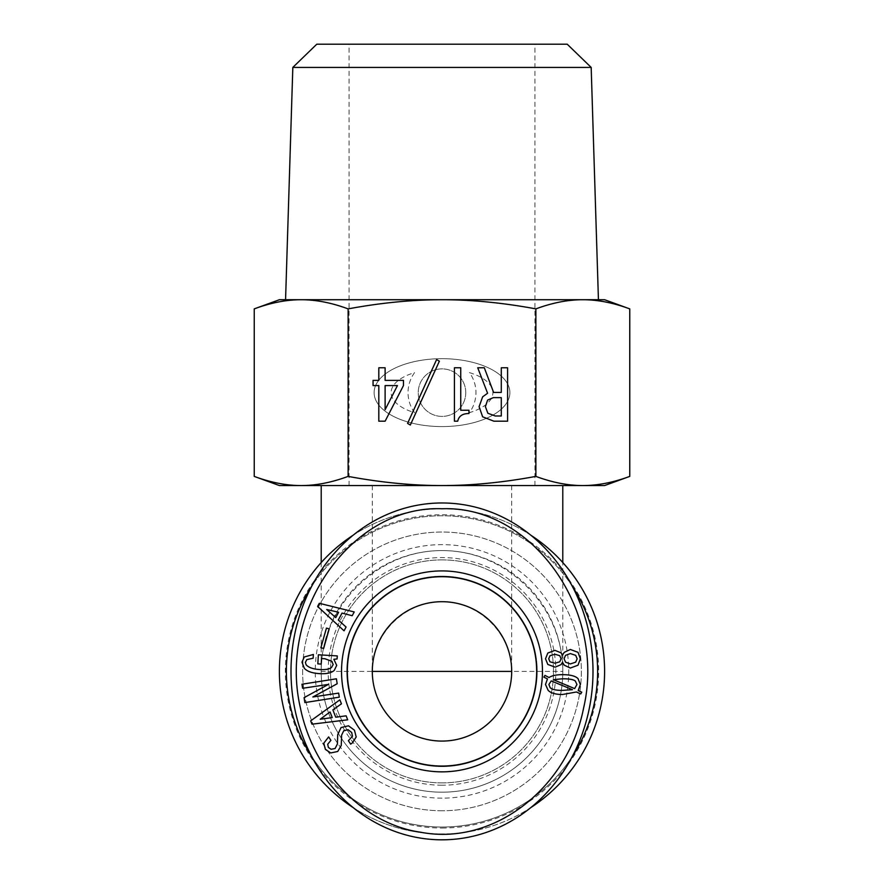 <?xml version="1.0" encoding="UTF-8"?>
<svg xmlns="http://www.w3.org/2000/svg" width="884" height="884" viewBox="0 0 884 884"><rect width="100%" height="100%" fill="white"/><g stroke="black" fill="none" stroke-linecap="round" stroke-linejoin="round"><path stroke-width="0.66" stroke-dasharray="4.42 3.31" d="M629.762 476.399C613.264 482.509 597.617 485.559 582.821 485.559C568.014 485.559 552.367 482.509 535.881 476.399C502.897 482.509 471.603 485.559 442 485.559L562.788 485.559L442 485.559C412.397 485.559 381.103 482.509 348.119 476.399L348.119 308.881C381.103 302.77 412.397 299.72 442 299.72C471.603 299.72 502.897 302.77 535.881 308.881C552.367 302.77 568.014 299.72 582.821 299.72L279.399 299.72M372.308 485.559L372.308 671.387C372.031 634.104 404.717 601.429 442 601.706C479.283 601.429 511.969 634.104 511.692 671.387A69.692 69.692 0 0 1 442 741.079A69.692 69.692 0 0 1 372.308 671.387M321.212 562.533L321.212 671.387A120.788 120.788 0 0 0 442 792.186A120.788 120.788 0 0 0 562.788 671.387C563.274 606.755 506.631 550.113 442 550.599C377.369 550.113 320.726 606.755 321.212 671.387L562.788 671.387L562.788 562.533M442 766.627A95.24 95.24 0 0 1 359.523 623.773A95.24 95.24 0 0 1 524.477 623.773A95.24 95.24 0 0 1 442 766.627A95.24 95.24 0 0 1 359.523 623.773A95.24 95.24 0 0 1 524.477 623.773A95.24 95.24 0 0 1 442 766.627M442 792.186A120.788 120.788 0 0 0 546.61 610.988A120.788 120.788 0 0 0 337.39 610.988A120.788 120.788 0 0 0 442 792.186M353.257 807.644A162.601 162.601 0 0 0 442 833.988A162.601 162.601 0 0 1 301.179 590.081A162.601 162.601 0 0 1 582.821 590.081A162.601 162.601 0 0 1 442 833.988A162.601 162.601 0 0 0 530.743 807.644M530.743 535.14A162.601 162.601 0 0 0 353.257 535.14M311.765 756.594A155.639 155.639 0 0 0 442 827.026A155.639 155.639 0 0 0 576.788 593.573A155.639 155.639 0 0 0 307.212 593.573A155.639 155.639 0 0 0 442 827.026A155.639 155.639 0 0 0 572.235 756.594M572.235 586.18A155.639 155.639 0 0 0 311.765 586.18M442 810.761A139.374 139.374 0 0 1 321.301 601.706A139.374 139.374 0 0 1 562.699 601.706A139.374 139.374 0 0 1 442 810.761A139.374 139.374 0 0 0 562.699 601.706A139.374 139.374 0 0 0 321.301 601.706A139.374 139.374 0 0 0 442 810.761M536.654 671.387A94.654 94.654 0 0 1 442 766.052A94.654 94.654 0 0 1 347.346 671.387A94.654 94.654 0 0 1 442 576.733A94.654 94.654 0 0 1 536.654 671.387M442 559.892A111.506 111.506 0 0 0 330.494 671.387A111.506 111.506 0 0 0 442 782.893A111.506 111.506 0 0 0 553.506 671.387A111.506 111.506 0 0 0 442 559.892M572.478 689.675L551.218 680.923L548.898 684.492L550.146 687.708C551.936 689.498 556.047 690.393 562.478 690.393L572.478 689.675M553.362 679.674L574.633 688.603L576.954 684.492L575.34 681.1C573.793 679.553 569.506 678.779 562.478 678.779L553.362 679.674M578.025 678.603L580.346 684.492L578.202 690.57L581.771 692.183L580.7 693.962L576.412 691.995L562.478 694.504C555.682 694.504 550.92 693.133 548.179 690.393L545.505 684.492L547.472 678.956L543.892 677.166L544.964 675.387L549.074 677.531C551.815 675.619 556.279 674.669 562.478 674.669C570.224 674.669 575.407 675.984 578.025 678.603M549.97 661.796L554.975 663.221L559.793 661.796L561.053 658.757L559.793 655.718L555.152 654.282L549.97 655.718L548.721 658.757L549.97 661.796M565.517 662.149L570.335 663.939L575.705 662.149L577.13 658.757L575.705 655.353L570.335 653.574L565.517 655.353L564.08 658.757L565.517 662.149M561.053 652.856L562.478 655.177L564.268 652.326L570.335 649.464L578.025 652.326L580.346 658.757L578.025 665.188L570.335 668.05L564.268 665.188L562.478 662.326L561.053 664.646L555.152 667.155L547.826 664.47L545.505 658.757L547.826 653.033L554.975 650.359L561.053 652.856M326.715 609.507L335.743 617.618L338.616 612.269L326.715 609.507M338.307 620.015L346.086 627.043L344.053 630.822L317.61 606.435L319.301 603.297L354.219 611.949L352.186 615.717L342.031 613.098L338.307 620.015M313.378 654.469L313.146 658.215L306.792 659.619L305.378 662.403L306.129 664.779C308.582 667.553 313.146 669.133 319.798 669.542C325.632 669.895 329.544 669.177 331.566 667.387L333.169 664.624L331.931 661.32L324.925 658.757L321.544 658.547L321.201 664.072L317.82 663.873L318.373 654.779L337.279 655.917L337.091 658.956L333.843 659.287L336.705 665.376L334.251 670.415C331.345 672.989 326.45 674.061 319.555 673.641C312.185 673.199 307.102 671.398 304.306 668.249L301.985 662.193L304.273 656.967L313.378 654.469M335.102 748.516L337.423 743.952L337.699 734.737L341.058 727.543L348.495 725.797L354.451 730.195L356.197 736.98L352.141 743.135L350.65 744.129L348.373 740.715L352.473 736.239L351.677 732.482L348.097 729.709L343.788 730.659L341.622 735.123L341.246 745.477L337.732 751.488L330.749 752.936L325.389 749.422L323.787 743.179L328.638 736.936L330.925 740.35L327.71 744.217L328.362 747.433L331.091 749.267L335.102 748.516M320.218 719.233L332.24 717.598L330.03 711.94L320.218 719.233M335.732 717.2L346.13 715.819L347.688 719.808L311.986 724.184L310.682 720.858L339.876 699.841L341.434 703.83L332.87 709.874L335.732 717.2M302.615 688.282L301.974 684.227L336.395 678.801L337.18 683.741L312.848 696.979L338.649 693.1L339.29 697.156L304.869 702.581L304.096 697.642L328.417 684.404L302.615 688.282M320.881 647.696L326.45 628.104L329.202 628.889L323.632 648.48L320.881 647.696M442 782.893A111.506 111.506 0 0 0 538.566 615.64A111.506 111.506 0 0 0 345.434 615.64A111.506 111.506 0 0 0 442 782.893M442 785.213A113.826 113.826 0 0 1 343.423 614.479A113.826 113.826 0 0 1 540.577 614.479A113.826 113.826 0 0 1 442 785.213M442 502.974A168.413 150.987 90 0 1 572.766 755.599A168.413 150.987 90 0 1 311.234 755.599A168.413 150.987 90 0 1 442 502.974M465.769 392.64A23.769 23.769 0 0 1 430.121 413.215A23.769 23.769 0 0 1 430.121 372.053A23.769 23.769 0 0 1 465.769 392.64A23.769 23.769 0 0 1 430.121 413.215A23.769 23.769 0 0 1 430.121 372.053A23.769 23.769 0 0 1 465.769 392.64M469.437 372.628A50.896 23.769 180 0 1 469.437 412.651A33.957 33.957 0 0 0 469.437 372.628A50.896 23.769 180 0 1 469.437 412.651A33.957 33.957 0 0 0 469.437 372.628M414.563 372.628A33.957 33.957 0 0 0 414.563 412.651A50.896 23.769 0 0 1 414.563 372.628A33.957 33.957 0 0 0 414.563 412.651A50.896 23.769 0 0 1 414.563 372.628M509.88 392.64A67.88 33.957 180 0 0 408.065 363.225A67.88 33.957 180 0 0 408.065 422.044A67.88 33.957 180 0 0 509.88 392.64A67.88 33.957 180 0 0 408.065 363.225A67.88 33.957 180 0 0 408.065 422.044A67.88 33.957 180 0 0 509.88 392.64M535.881 476.399L535.881 308.881M385.115 409.69L397.446 385.579L385.115 385.579L385.115 409.69M378.816 367.766L385.115 367.766L385.115 380.374L403.469 380.374L403.469 385.579L385.115 421.193L378.816 421.193L378.816 385.579L373.059 385.579L373.059 380.374L378.816 380.374L378.816 367.766M454.431 367.766L460.741 367.766L460.741 410.242L468.951 410.242L468.951 413.524C462.564 413.524 458.818 416.088 457.724 421.193L454.431 421.193L454.431 367.766M487.592 400.098L485.393 406.673L487.858 413.248L495.261 415.988L501.283 415.988L501.283 397.634L493.338 397.634L487.592 400.098M507.593 421.193L493.891 421.193L482.653 416.817L479.095 406.673L482.653 396.817L487.592 393.247L477.725 367.766L484.299 367.766L493.615 392.43L501.283 392.43L501.283 367.766L507.593 367.766L507.593 421.193M436.63 359.545L439.37 361.191L410.32 425.027L407.579 423.392L436.63 359.545M316.781 44.2L567.219 44.2M591.175 67.416L292.825 67.416M442 44.2L349.081 44.2L442 44.2M604.601 299.72L582.821 299.72C597.617 299.72 613.264 302.77 629.762 308.881M254.238 308.881C270.736 302.77 286.383 299.72 301.179 299.72C315.986 299.72 331.633 302.77 348.119 308.881M348.119 476.399C331.633 482.509 315.986 485.559 301.179 485.559C286.383 485.559 270.736 482.509 254.238 476.399M279.399 485.559L604.601 485.559M442 485.559L534.919 485.559L442 485.559M442 798.141A126.755 126.755 0 0 1 332.229 608.015A126.755 126.755 0 0 1 551.771 608.015A126.755 126.755 0 0 1 442 798.141M442 828.032A156.645 156.645 0 0 0 577.661 593.065A156.645 156.645 0 0 0 306.339 593.065A156.645 156.645 0 0 0 442 828.032M511.692 485.559L511.692 671.387M534.919 485.559L534.919 44.2M349.081 485.559L349.081 44.2"/><path stroke-width="1.33" d="M442 741.079A69.692 69.692 0 0 1 381.645 636.546A69.692 69.692 0 0 1 502.355 636.546A69.692 69.692 0 0 1 442 741.079M530.743 807.644A162.601 162.601 0 0 0 530.743 535.14M353.257 535.14A162.601 162.601 0 0 0 353.257 807.644M572.235 756.594A155.639 155.639 0 0 0 572.235 586.18M311.765 586.18A155.639 155.639 0 0 0 311.765 756.594M347.346 671.387A94.654 94.654 0 0 1 489.327 589.407A94.654 94.654 0 0 1 489.327 753.367A94.654 94.654 0 0 1 347.346 671.387M572.478 689.675L551.218 680.923L548.898 684.492L550.146 687.708C551.936 689.498 556.047 690.393 562.478 690.393L572.478 689.675M553.362 679.674L574.633 688.603L576.954 684.492L575.34 681.1C573.793 679.553 569.506 678.779 562.478 678.779L553.362 679.674M578.025 678.603L580.346 684.492L578.202 690.57L581.771 692.183L580.7 693.962L576.412 691.995L562.478 694.504C555.682 694.504 550.92 693.133 548.179 690.393L545.505 684.492L547.472 678.956L543.892 677.166L544.964 675.387L549.074 677.531C551.815 675.619 556.279 674.669 562.478 674.669C570.224 674.669 575.407 675.984 578.025 678.603M549.97 661.796L554.975 663.221L559.793 661.796L561.053 658.757L559.793 655.718L555.152 654.282L549.97 655.718L548.721 658.757L549.97 661.796M565.517 662.149L570.335 663.939L575.705 662.149L577.13 658.757L575.705 655.353L570.335 653.574L565.517 655.353L564.08 658.757L565.517 662.149M561.053 652.856L562.478 655.177L564.268 652.326L570.335 649.464L578.025 652.326L580.346 658.757L578.025 665.188L570.335 668.05L564.268 665.188L562.478 662.326L561.053 664.646L555.152 667.155L547.826 664.47L545.505 658.757L547.826 653.033L554.975 650.359L561.053 652.856M442 508.764C531.328 505.184 606.534 609.772 583.65 707.786C567.981 788.572 492.952 846.43 420.419 832.187C362.871 823.921 313.168 771.202 300.361 707.741C277.687 609.938 352.528 504.996 442 508.764M338.307 620.015L346.086 627.043L344.053 630.822L317.61 606.435L319.301 603.297L354.219 611.949L352.186 615.717L342.031 613.098L338.307 620.015M313.378 654.469L313.146 658.215L306.792 659.619L305.378 662.403L306.129 664.779C308.582 667.553 313.146 669.133 319.798 669.542C325.632 669.895 329.544 669.177 331.566 667.387L333.169 664.624L331.931 661.32L324.925 658.757L321.544 658.547L321.201 664.072L317.82 663.873L318.373 654.779L337.279 655.917L337.091 658.956L333.843 659.287L336.705 665.376L334.251 670.415C331.345 672.989 326.45 674.061 319.555 673.641C312.185 673.199 307.102 671.398 304.306 668.249L301.985 662.193L304.273 656.967L313.378 654.469M335.102 748.516L337.423 743.952L337.699 734.737L341.058 727.543L348.495 725.797L354.451 730.195L356.197 736.98L352.141 743.135L350.65 744.129L348.373 740.715L352.473 736.239L351.677 732.482L348.097 729.709L343.788 730.659L341.622 735.123L341.246 745.477L337.732 751.488L330.749 752.936L325.389 749.422L323.787 743.179L328.638 736.936L330.925 740.35L327.71 744.217L328.362 747.433L331.091 749.267L335.102 748.516M335.732 717.2L346.13 715.819L347.688 719.808L311.986 724.184L310.682 720.858L339.876 699.841L341.434 703.83L332.87 709.874L335.732 717.2M302.615 688.282L301.974 684.227L336.395 678.801L337.18 683.741L312.848 696.979L338.649 693.1L339.29 697.156L304.869 702.581L304.096 697.642L328.417 684.404L302.615 688.282M320.881 647.696L326.45 628.104L329.202 628.889L323.632 648.48L320.881 647.696M341.533 671.387A100.467 100.467 0 0 0 492.233 758.395A100.467 100.467 0 0 0 492.233 584.379A100.467 100.467 0 0 0 341.533 671.387M326.715 609.507L335.743 617.618L338.616 612.269L326.715 609.507M320.218 719.233L332.24 717.598L330.03 711.94L320.218 719.233M442 502.974A168.413 150.987 -90 0 0 311.234 755.599A168.413 150.987 -90 0 0 572.766 755.599A168.413 150.987 -90 0 0 442 502.974M385.115 409.69L397.446 385.579L385.115 385.579L385.115 409.69M378.816 367.766L385.115 367.766L385.115 380.374L403.469 380.374L403.469 385.579L385.115 421.193L378.816 421.193L378.816 385.579L373.059 385.579L373.059 380.374L378.816 380.374L378.816 367.766M454.431 367.766L460.741 367.766L460.741 410.242L468.951 410.242L468.951 413.524C462.564 413.524 458.818 416.088 457.724 421.193L454.431 421.193L454.431 367.766M487.592 400.098L485.393 406.673L487.858 413.248L495.261 415.988L501.283 415.988L501.283 397.634L493.338 397.634L487.592 400.098M507.593 421.193L493.891 421.193L482.653 416.817L479.095 406.673L482.653 396.817L487.592 393.247L477.725 367.766L484.299 367.766L493.615 392.43L501.283 392.43L501.283 367.766L507.593 367.766L507.593 421.193M436.63 359.545L439.37 361.191L410.32 425.027L407.579 423.392L436.63 359.545M442 299.72C412.397 299.72 381.103 302.77 348.119 308.881C331.633 302.77 315.986 299.72 301.179 299.72L604.601 299.72L629.762 308.881C613.264 302.77 597.617 299.72 582.821 299.72C568.014 299.72 552.367 302.77 535.881 308.881C502.897 302.77 471.603 299.72 442 299.72M348.119 476.399C381.103 482.509 412.397 485.559 442 485.559L279.399 485.559L254.238 476.399C270.736 482.509 286.383 485.559 301.179 485.559C315.986 485.559 331.633 482.509 348.119 476.399L348.119 308.881M535.881 476.399C552.367 482.509 568.014 485.559 582.821 485.559C597.617 485.559 613.264 482.509 629.762 476.399L604.601 485.559L442 485.559C471.603 485.559 502.897 482.509 535.881 476.399L535.881 308.881M591.175 67.416L567.219 44.2L316.781 44.2L292.825 67.416L591.175 67.416L598.435 299.72M254.238 308.881L279.399 299.72L301.179 299.72C286.383 299.72 270.736 302.77 254.238 308.881L254.238 476.399M629.762 476.399L629.762 308.881M372.308 671.387L511.692 671.387M321.212 485.559L321.212 562.533M562.788 485.559L562.788 562.533M292.825 67.416L285.565 299.72"/></g></svg>
